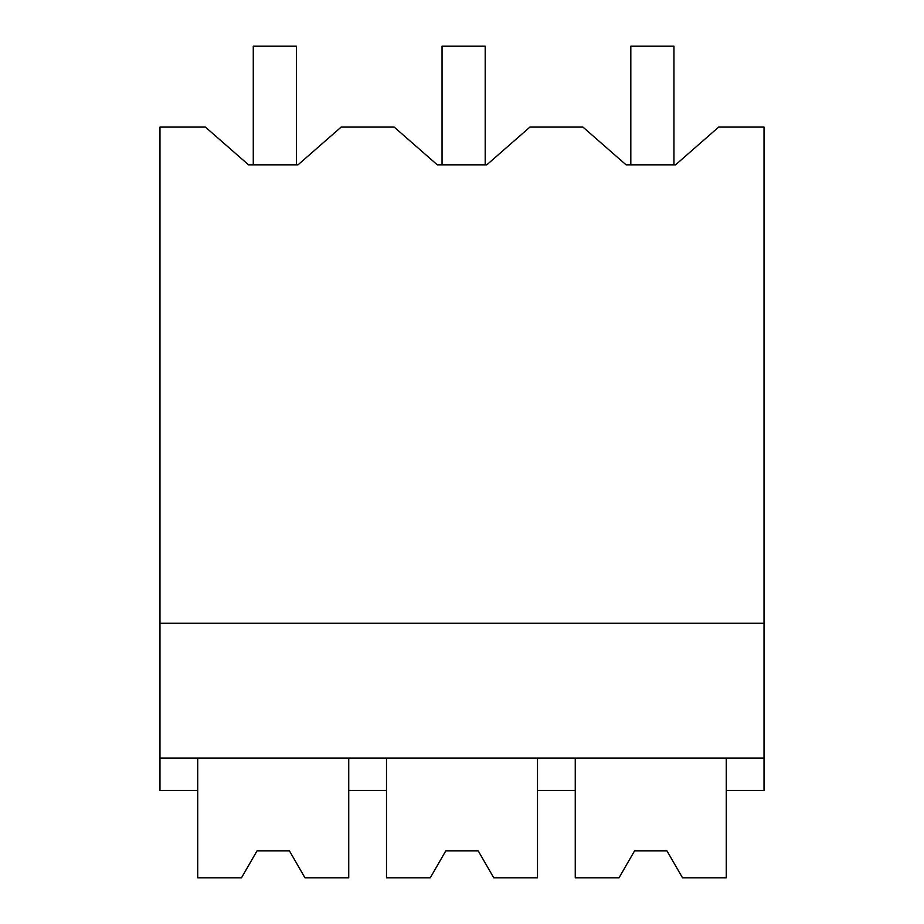 <?xml version="1.0" encoding="UTF-8"?>
<svg xmlns="http://www.w3.org/2000/svg" width="924" height="924" viewBox="0 0 924 924"><rect width="100%" height="100%" fill="white"/><g stroke="black" fill="none" stroke-linecap="round" stroke-linejoin="round"><path stroke-width="1.39" d="M159.968 758.107L159.968 127.085L205.405 127.085L248.556 164.842L298.002 164.842L341.152 127.085L394.178 127.085L437.318 164.842L486.775 164.842L529.926 127.085L582.94 127.085L626.091 164.842L675.536 164.842L718.687 127.085L764.033 127.085L764.033 758.107L159.968 758.107L159.968 790.47L197.724 790.47L197.724 758.107M159.968 623.273L764.033 623.273M197.724 790.47L197.724 877.8L241.487 877.8L257.057 850.831L289.408 850.831L304.978 877.8L348.741 877.8L348.741 790.47L386.498 790.47L386.498 877.8L430.249 877.8L445.818 850.831L478.182 850.831L493.751 877.8L537.502 877.8L537.502 790.47L575.259 790.47L575.259 877.8L619.022 877.8L634.592 850.831L666.943 850.831L682.513 877.8L726.276 877.8L726.276 790.47L764.033 790.47L764.033 758.107M575.259 790.47L575.259 758.107M537.502 790.47L537.502 758.107M726.276 790.47L726.276 758.107M348.741 790.47L348.741 758.107M386.498 790.47L386.498 758.107M253.28 164.842L253.28 46.2L296.419 46.2L296.419 164.842M442.042 164.842L442.042 46.2L485.192 46.2L485.192 164.842M630.815 164.842L630.815 46.2L673.954 46.2L673.954 164.842M304.978 877.8L289.408 850.831L257.057 850.831L241.487 877.8M493.751 877.8L478.182 850.831L445.818 850.831L430.249 877.8M682.513 877.8L666.943 850.831L634.592 850.831L619.022 877.8"/></g></svg>
